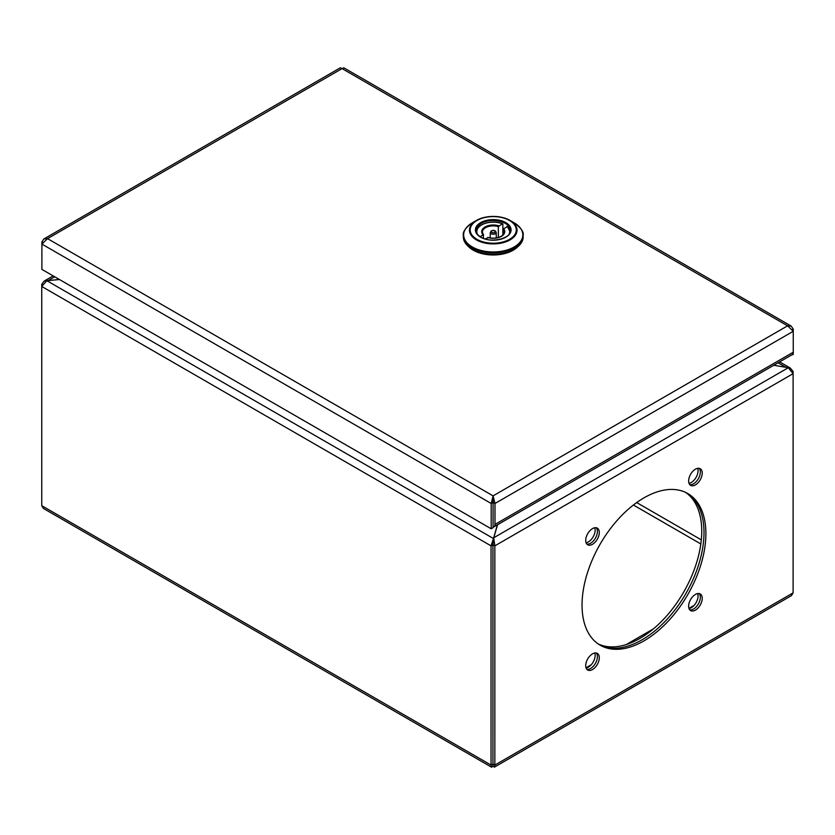 <?xml version="1.0" encoding="UTF-8"?>
<svg xmlns="http://www.w3.org/2000/svg" width="835" height="835" viewBox="0 0 835 835"><rect width="100%" height="100%" fill="white"/><g stroke="black" fill="none" stroke-linecap="round" stroke-linejoin="round"><path stroke-width="1.25" d="M494.988 524.411L494.988 503.484L793.25 331.286L793.25 329.094L791.204 326.109L787.593 325.827L793.25 331.286L793.25 352.213A5.344 3.079 60 0 1 792.144 354.656L493.882 526.854A5.344 3.079 -120 0 0 494.988 524.411L793.25 352.213L793.25 354.384L791.048 355.292M493.099 502.399L493.088 495.865L494.988 503.484L493.099 502.399L493.078 523.336M41.896 241.899L41.896 244.091L47.553 238.633L43.942 238.914L41.896 241.899L42.752 242.39M43.942 238.914L340.325 67.792L342.058 68.606L343.79 67.792L791.204 326.109M793.25 329.094L792.405 329.585M493.088 495.865L787.593 325.827L342.058 68.606L47.553 238.633L493.088 495.865L491.189 503.484L493.078 502.399L493.078 527.678L491.189 528.774L41.896 269.381L41.896 244.091L491.189 503.484L491.189 528.774M493.088 498.046L493.078 502.399M493.078 527.104A5.344 3.079 -120 0 0 493.882 526.854M472.318 222.809A29.59 17.086 0 0 0 472.318 246.972A29.59 17.086 0 0 0 514.162 246.972A29.59 17.086 0 0 0 514.162 222.809L510.081 220.45C498.85 215.096 487.63 215.096 476.409 220.45A23.808 13.746 180 0 1 510.081 220.45A23.808 13.746 180 0 1 510.081 239.885A23.808 13.746 180 0 1 476.409 239.885A23.808 13.746 180 0 1 476.409 220.45L472.318 222.809C465.481 227.809 462.496 232.046 463.341 235.512L463.341 236.889A29.903 17.264 0 0 0 472.099 249.101A29.903 17.264 0 0 0 504.684 252.838A29.903 17.264 0 0 0 523.148 236.889L523.148 235.512A29.903 17.264 180 0 1 504.684 251.46A29.903 17.264 180 0 1 472.099 247.713A29.903 17.264 180 0 1 463.341 235.512A29.903 17.264 180 0 1 464.803 230.168M517.877 246.669A28.296 16.335 180 0 1 513.254 250.187A28.296 16.335 180 0 1 468.602 246.669M485.156 238.946L488.141 237.735M502.868 234.969L502.868 229.239L507.377 226.64A17.086 9.863 180 0 1 510.3 231.629M502.847 224.02L502.847 234.99M477.338 234.082A16.45 9.498 0 0 1 483.695 223.926A16.45 9.498 0 0 1 502.378 223.77L498.338 226.619A10.897 6.294 0 0 0 482.348 232.182A10.897 6.294 0 0 0 483.34 234.812M483.611 238.424L483.141 234.875L480.094 236.629M483.611 235.126L483.141 234.875A11.533 6.659 180 0 1 485.083 226.953A11.533 6.659 180 0 1 498.808 225.826M498.338 237.484L498.338 226.619M509.141 234.082A16.45 9.498 0 0 0 506.918 226.379L507.377 226.64M585.711 540.391A9.613 5.553 120 0 0 587.704 544.785A9.613 5.553 120 0 0 595.104 542.207A9.613 5.553 120 0 0 599.3 532.542A9.613 5.553 120 0 0 597.317 528.137A9.613 5.553 120 0 0 589.907 530.716A9.613 5.553 120 0 0 585.711 540.391M597.411 531.446A9.613 5.553 -60 0 1 593.831 540.443A9.613 5.553 -60 0 1 586.848 544.076A9.613 5.553 120 0 0 593.831 540.443A9.613 5.553 120 0 0 597.411 531.446A9.613 5.553 120 0 0 596.273 527.762A9.613 5.553 -60 0 1 597.411 531.446M585.711 665.62A9.613 5.553 120 0 0 587.704 670.025A9.613 5.553 120 0 0 595.104 667.447A9.613 5.553 120 0 0 599.3 657.771A9.613 5.553 120 0 0 597.317 653.377A9.613 5.553 120 0 0 589.907 655.955A9.613 5.553 120 0 0 585.711 665.62M597.411 656.686A9.613 5.553 -60 0 1 593.831 665.672A9.613 5.553 -60 0 1 586.848 669.315A9.613 5.553 120 0 0 593.831 665.672A9.613 5.553 120 0 0 597.411 656.686A9.613 5.553 120 0 0 596.273 652.991A9.613 5.553 -60 0 1 597.411 656.686M688.635 606.2A9.613 5.553 120 0 0 690.628 610.604A9.613 5.553 120 0 0 698.029 608.026A9.613 5.553 120 0 0 702.225 598.351A9.613 5.553 120 0 0 700.231 593.956A9.613 5.553 120 0 0 692.831 596.524A9.613 5.553 120 0 0 688.635 606.2M700.335 597.265A9.613 5.553 -60 0 1 696.745 606.252A9.613 5.553 -60 0 1 689.773 609.894A9.613 5.553 120 0 0 696.745 606.252A9.613 5.553 120 0 0 700.335 597.265A9.613 5.553 120 0 0 699.198 593.57A9.613 5.553 -60 0 1 700.335 597.265M688.635 480.97A9.613 5.553 120 0 0 690.628 485.365A9.613 5.553 120 0 0 698.029 482.787A9.613 5.553 120 0 0 702.225 473.121A9.613 5.553 120 0 0 700.231 468.717A9.613 5.553 120 0 0 692.831 471.295A9.613 5.553 120 0 0 688.635 480.97M700.335 472.025A9.613 5.553 -60 0 1 696.745 481.023A9.613 5.553 -60 0 1 689.773 484.655A9.613 5.553 120 0 0 696.745 481.023A9.613 5.553 120 0 0 700.335 472.025A9.613 5.553 120 0 0 699.198 468.331A9.613 5.553 -60 0 1 700.335 472.025M582.047 605.125A87.571 50.559 120 0 0 600.188 645.204A87.571 50.559 120 0 0 667.666 621.751A87.571 50.559 120 0 0 705.888 533.617A87.571 50.559 120 0 0 687.758 493.527A87.571 50.559 120 0 0 620.269 516.99A87.571 50.559 120 0 0 582.047 605.125M703.999 532.532A87.571 50.559 -60 0 1 666.393 620.008A87.571 50.559 -60 0 1 599.248 644.651A87.571 50.559 120 0 0 666.393 620.008A87.571 50.559 120 0 0 703.999 532.532A87.571 50.559 120 0 0 686.798 493.005A87.571 50.559 -60 0 1 703.999 532.532M53.169 275.884L44.192 281.061L59.358 279.454M785.871 367.317L773.784 365.26L788.292 367.724L793.104 373.662L793.104 371.471L790.265 368.026L785.871 367.296L778.063 362.787M497.378 524.839L493.464 538.544L492.932 544.775L492.942 763.994L492.953 544.775L493.725 537.782L497.587 524.724M493.464 540.725L493.725 539.796M59.452 279.516L46.875 280.706L41.75 286.468L41.75 505.686L43.41 508.442L491.596 767.208L492.942 766.175L492.932 763.983L494.842 765.079L494.842 545.86L493.725 537.782L788.292 367.724M492.932 544.775L491.043 545.86L491.043 765.079L491.596 767.208M792.478 371.825L793.104 371.471M46.875 280.706L493.464 538.544L491.043 545.86L41.75 286.468L41.75 284.276L42.46 284.683M793.104 592.881L791.434 595.647L494.404 767.135L494.842 765.079L793.104 592.881L793.104 373.662L494.842 545.86L492.953 544.775M492.942 766.175L494.404 767.135M44.192 281.061L41.75 284.276M697.684 593.57A9.613 5.553 -60 0 1 698.07 595.96A9.613 5.553 -60 0 1 689.021 608.59M594.76 652.991A9.613 5.553 -60 0 1 595.146 655.381A9.613 5.553 -60 0 1 586.097 668.01M697.684 468.341A9.613 5.553 -60 0 1 698.07 470.721A9.613 5.553 -60 0 1 689.021 483.35M685.629 492.42A87.571 50.559 -60 0 1 701.734 531.227A87.571 50.559 -60 0 1 664.858 617.9A87.571 50.559 -60 0 1 598.152 643.921M594.76 527.762A9.613 5.553 -60 0 1 595.146 530.141A9.613 5.553 -60 0 1 586.097 542.771M586.024 667.791L591.18 664.817M626.219 644.578L653.408 628.88M688.948 608.371L694.094 605.396M505.394 223.415A17.191 9.926 0 0 0 486.659 221.265A17.191 9.926 0 0 0 476.044 230.439C476.065 232.944 477.703 235.188 480.95 237.161C490.865 243.653 511.531 238.372 510.435 230.439A17.191 9.926 0 0 0 505.394 223.415M480.626 237.192A17.838 10.302 180 0 1 480.626 222.632A17.838 10.302 180 0 1 505.853 222.632A17.838 10.302 180 0 1 505.853 237.192A17.838 10.302 180 0 1 480.626 237.192M509.538 220.503A23.056 13.308 0 0 0 476.942 220.503A23.056 13.308 0 0 0 476.942 239.321A23.056 13.308 0 0 0 509.538 239.321A23.056 13.308 0 0 0 509.538 220.503M510.081 220.45L514.162 222.809C520.998 227.809 523.994 232.046 523.148 235.512A29.903 17.264 180 0 0 521.677 230.168M490.281 232.495L491.366 230.836C493.882 229.917 495.489 230.481 496.199 232.495A2.964 1.712 180 0 1 495.332 233.727A2.964 1.712 180 0 1 492.086 234.092A2.964 1.712 180 0 1 490.281 232.495L490.166 237.954M494.581 232.433A1.889 1.096 0 0 0 494.581 230.888A1.889 1.096 0 0 0 491.898 230.888A1.889 1.096 0 0 0 491.898 232.433A1.889 1.096 0 0 0 494.581 232.433M503.338 228.446A11.533 6.659 180 0 1 501.397 236.368A11.533 6.659 180 0 1 487.671 237.484M487.964 237.432C492.786 238.716 497.159 238.351 501.073 236.336C502.649 235.48 503.672 234.103 504.131 232.182A10.897 6.294 0 0 0 502.868 229.239M48.19 280.56L54.724 276.782M636.688 502.566L701.306 539.869M41.75 505.686L491.043 765.079L492.932 763.983M633.4 505.018L700.826 543.95M493.485 500.019L492.723 499.58M496.199 232.495L496.314 237.954M483.538 234.875L482.348 232.182M510.331 232.182L507.273 226.368M502.68 223.717C492.18 219.229 475.616 224.218 476.159 232.182M492.932 764.891L492.942 764.004M790.265 368.026L779.629 361.889M492.953 764.223L493.057 764.808"/></g></svg>
